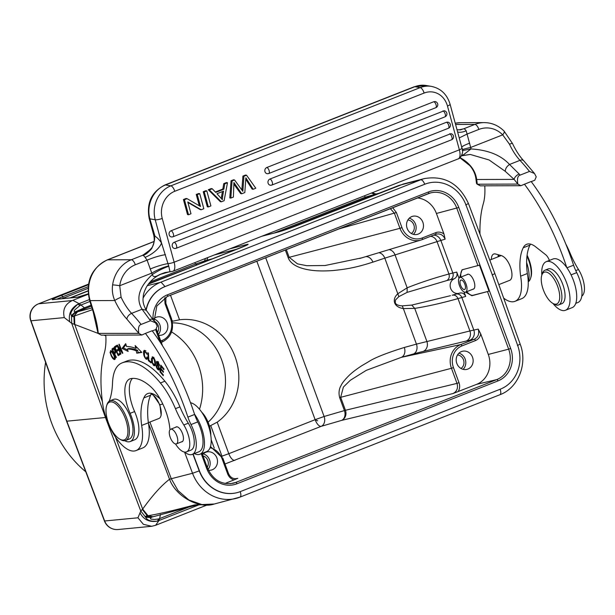 <?xml version="1.0" encoding="UTF-8"?>
<svg xmlns="http://www.w3.org/2000/svg" width="615" height="615" viewBox="0 0 615 615"><rect width="100%" height="100%" fill="white"/><g stroke="black" fill="none" stroke-linecap="round" stroke-linejoin="round"><path stroke-width="0.92" d="M214.289 504.008L201.981 504.592L188.851 499.98L178.035 490.593L171.278 478.731L169.54 479.246C175.836 496.574 199.245 509.266 214.289 504.008L194.648 504.892C174.091 510.404 158.547 514.025 148.015 515.747L146.001 516.023L145.709 517.315C147.3 520.49 151.236 521.743 157.525 521.09L199.114 504.792M148.469 423.374L169.54 479.246C161.491 485.381 152.535 495.321 142.665 509.074L148.015 515.747L152.989 516.761M197.269 504.615L198.537 504.6M198.507 504.638L199.744 504.846M214.266 504.016L199.575 504.83M188.936 507.052L159.585 518.614L158.924 520.628L155.618 525.287L151.682 526.294L143.38 524.311L137.945 517.792L140.781 511.042L145.709 517.315L151.375 517.369L145.563 517.015M160.477 514.471L159.585 518.614L158.578 518.929C151.236 519.959 154.45 519.114 152.374 519.252C150.337 519.183 149.922 518.66 151.144 517.676M157.394 515.616L151.359 517.169M151.298 517.184L150.69 517.376A5.597 5.22 -103.1 0 1 146.001 516.023M196.7 504.969L194.648 504.892M151.913 517.077A5.597 5.081 -104.2 0 1 151.882 517.084L196.985 504.907L195.086 504.823M197.615 504.715L198.03 504.754L197.615 504.715M115.466 437.042L142.665 509.074L142.311 509.405L147.331 515.862A5.597 5.081 -104.2 0 0 151.867 517.084L150.698 517.369M142.311 509.405L140.781 511.042L105.465 417.516L66.589 421.198L30.75 320.753A13.33 0.707 160.4 0 0 30.996 320.799A13.33 13.1 -95.5 0 1 38.707 303.772L88.499 284.161M140.043 512.902C143.779 519.79 149.606 522.519 157.525 521.09L158.578 518.929M206.832 505.107L155.618 525.287M492.138 275.02L494.399 273.829M146.024 309.914A34.663 31.288 -104.4 0 1 164.812 286.636L424.727 184.239A34.663 31.288 -104.4 0 1 428.055 183.162A34.663 31.288 -104.4 0 1 428.163 183.132M147.285 285.668L161.084 282.177L165.035 286.582L424.95 184.185A34.663 31.288 -104.4 0 1 428.278 183.101A34.663 31.288 -104.4 0 1 465.955 204.918L492.361 274.966L517.669 345.453A34.663 31.288 -104.4 0 1 500.364 389.157L240.45 491.554A34.663 31.288 -104.4 0 1 237.121 492.63A34.663 31.288 -104.4 0 1 199.445 470.821L193.125 454.062M237.013 492.661A34.663 31.288 -104.4 0 1 236.898 492.692A34.663 31.288 -104.4 0 1 199.222 470.875L192.91 454.139M146.186 310.168A34.663 31.288 -104.4 0 1 165.035 286.582M225.029 483.459L234.023 479.915C231.017 479.016 228.888 476.994 227.635 473.834L222.084 458.759A17.089 15.429 -104.4 0 0 210.076 447.766M208.447 470.244A9.333 8.426 75.6 0 0 211.36 470.068A9.333 8.426 75.6 0 0 216.88 457.937A9.333 8.426 75.6 0 0 206.709 451.994A9.333 8.426 75.6 0 0 202.581 454.662M158.647 335.244A9.333 8.426 75.6 0 0 161.691 335.09A9.333 8.426 75.6 0 0 167.219 322.96A9.333 8.426 75.6 0 0 157.048 317.009A9.333 8.426 75.6 0 0 153.942 318.632M459.62 277.588L462.011 269.831L479.462 265.157L489.025 291.156L471.882 295.723L465.57 292.125M466.816 291.633A13.868 5.935 68.5 0 0 473.05 295.262L489.025 291.156M460.873 277.065A13.868 5.935 68.5 0 1 462.68 269.631M472.889 289.242A8.003 3.421 -111.5 0 0 473.25 289.196A8.003 3.421 -111.5 0 0 473.427 289.135A8.003 3.421 -111.5 0 0 473.758 280.64A8.003 3.421 -111.5 0 0 467.731 274.198A8.003 3.421 -111.5 0 0 467.561 274.252A8.003 3.421 -111.5 0 0 466.97 274.667M464.048 291.948L465.701 296.438L461.842 297.514L473.811 330.063L469.914 330.97A8.003 6.888 -103.6 0 1 466.201 341.048A98.692 6.288 160.2 0 1 469.814 340.218L474.265 339.249C478.178 337.189 479.5 333.807 478.224 329.102L480.722 333.884L488.287 354.448A23.57 21.271 -104.4 0 1 476.594 384.352L453.032 393.531C456.953 391.471 458.283 388.088 457.007 383.383L345.446 410.282A8.003 7.157 -103.6 0 1 341.51 420.422A8.003 6.089 73.8 0 0 344.415 410.574L345.446 410.282L340.672 397.298L343.385 387.066L350.281 380.301L366.294 370.338L401.372 357.33A8.003 6.081 74.5 0 0 404.301 347.475C386.351 353.11 374.527 357.799 368.854 361.559L362.05 365.556C356.823 368.923 352.626 372.098 349.458 375.081C344.961 379.501 342.178 382.961 341.102 385.459C339.003 388.911 338.511 392.954 339.634 397.59L451.456 368.293A18.688 16.874 -104.4 0 1 460.727 344.577L474.265 339.249A1.599 0.684 -111.5 0 1 475.472 340.579C478.339 339.303 480.092 337.066 480.722 333.884M324.405 422.359A8.003 6.089 -106.2 0 1 321.191 426.333A8.003 3.421 68.5 0 1 315.38 420.322A8.003 3.421 68.5 0 1 315.126 419.684L324.097 416.486A8.003 6.089 -106.2 0 1 324.405 422.359M209.492 426.195L217.203 422.167A55.996 50.545 75.6 0 0 235.03 356.531A55.996 50.545 75.6 0 0 179.534 319.785L172.254 321.307M172.508 322.844A55.996 50.545 -104.4 0 1 221.692 359.967A55.996 50.545 -104.4 0 1 208.085 422.205M172.792 321.161L172.023 320.323M171.585 331.923A62.661 56.557 -104.4 0 1 198.391 365.187A62.661 56.557 75.6 0 1 199.506 409.252M45.602 362.381A109.332 98.677 75.6 0 0 51.529 422.743A109.332 98.677 75.6 0 0 85.769 471.79M88.499 284.138L38.422 303.864A13.33 5.704 68.5 0 1 38.707 303.772L72.239 300.55L88.26 294.239M111.3 528.354A13.33 13.33 0 0 0 118.157 529.515A13.33 13.1 -95.5 0 1 111.507 528.385A13.33 2.152 -65.3 0 1 111.3 528.354A13.33 13.33 0 0 1 104.419 520.966A13.33 0.577 -20.8 0 0 104.658 520.99L66.835 421.229L30.996 320.799L64.291 317.601C62.438 309.76 65.082 304.079 72.239 300.55M371.506 193.041L374.527 194.232L376.242 193.948M364.487 195.801L365.225 197.177L375.442 194.202A5.597 4.859 -105.4 0 1 375.888 194.056L379.055 193.233M284.076 230.241L375.442 194.202A44.595 2.137 159.8 0 1 376.741 193.856L378.74 193.356M402.91 184.116L424.504 178.565A39.998 36.101 75.6 0 0 420.668 179.811L399.412 185.276M153.204 395.084L159.923 404.755L162.798 404.017M151.129 394.092A13.069 5.589 68.5 0 1 152.428 394.63A13.069 5.589 68.5 0 1 160.1 406.292A13.069 5.589 68.5 0 1 160.861 416.048A13.069 5.589 68.5 0 1 158.97 418.469L148.353 422.651M161.13 415.194L159.923 404.755M105.949 417.454L105.465 417.516L71.74 323.39L64.291 317.601M74.223 324.336L73.885 316.218L72.662 316.702L71.463 315.518L71.74 323.39L74.746 324.474L74.515 315.979L92.488 309.653M69.718 321.776C68.234 314.157 70.909 308.315 77.744 304.248L79.089 303.641L72.847 300.312M71.463 315.518C69.687 313.55 71.778 309.791 77.744 304.248L80.035 305.455L75.384 309.345C73.754 310.859 73.762 311.682 75.399 311.805L71.463 315.518M72.662 316.702A5.597 5.22 -103.1 0 1 75.945 312.197L71.563 315.887M91.942 307.923L77.029 311.936A45.602 2.191 159.8 0 1 75.945 312.197L85.585 308.438A2.668 1.138 68.5 0 1 84.432 307.8L75.399 311.805M80.035 305.455L80.988 304.994L79.089 303.641L89.344 299.597M105.826 335.752L103.689 335.137M97.923 333.322L74.746 324.474L102.39 401.61M77.029 311.936L73.885 316.218L77.575 311.79M205.671 261.544L148.815 283.53M91.082 305.186L84.432 307.8L80.988 304.994L89.921 301.473M196.823 264.611A2.668 1.138 68.5 0 1 195.678 263.973L206.771 260.245L207.839 257.516M374.327 194.033L375.78 193.833M398.843 185.446L298.214 225.09A15.659 0.738 -20.2 0 1 278.534 231.955L261.829 236.252M194.525 414.179A138.659 59.324 -111.5 0 0 152.151 330.747L145.424 333.392A138.659 59.324 68.5 0 1 187.89 417.108L194.617 414.456A138.659 59.324 68.5 0 0 194.525 414.179A26.13 11.178 68.5 0 1 204.134 438.51A26.13 11.178 68.5 0 1 199.921 454.247A26.13 11.178 68.5 0 1 198.63 454.562A26.13 11.178 68.5 0 1 194.363 453.57M160 398.704L156.725 396.122A29.335 12.546 -111.5 0 0 149.806 393.17A29.335 12.546 -111.5 0 0 147.731 393.554A29.335 12.546 -111.5 0 0 143.864 397.897A59.893 25.622 -111.5 0 0 141.642 425.442A37.331 15.975 68.5 0 1 136.038 450.58L142.765 447.928A37.331 15.975 -111.5 0 0 148.376 422.836M141.642 425.442L148.376 422.828A59.893 25.622 68.5 0 1 150.598 395.245A29.335 12.546 68.5 0 1 151.551 393.385M199.921 454.247L206.648 451.595A26.13 11.178 -111.5 0 0 208.631 426.403A26.13 11.178 -111.5 0 0 190.512 402.74M187.89 417.108A26.668 11.408 -111.5 0 0 191.011 424.558A23.462 10.04 68.5 0 1 192.211 454.416L198.945 451.764A23.462 10.04 -111.5 0 0 197.746 421.905A26.668 11.408 68.5 0 1 194.617 414.456M192.211 454.416A23.462 10.04 68.5 0 1 190.558 454.723A23.462 10.04 68.5 0 1 184.669 452.079M145.424 333.392L141.904 335.014L138.867 333.384C137.991 328.095 138.736 325.112 141.104 324.436L150.521 320.73L155.541 322.798L157.256 326.142L155.803 329.54L152.289 330.924M186.522 451.864L191.011 450.095A18.665 7.987 -111.5 0 0 188.305 423.205A53.328 22.817 68.5 0 1 179.934 406.892A53.328 22.817 -111.5 0 0 164.881 381.208A82.448 35.27 -111.5 0 0 132.802 359.998A82.448 35.27 -111.5 0 0 126.705 361.074L122.224 362.842A82.448 35.27 68.5 0 1 128.32 361.758A82.448 35.27 68.5 0 1 160.4 382.976A53.328 22.817 68.5 0 1 175.444 408.66A53.328 22.817 -111.5 0 0 183.816 424.973A18.665 7.987 68.5 0 1 186.522 451.864A18.665 7.987 68.5 0 1 185.146 452.11A18.665 7.987 68.5 0 1 175.498 443.953M170.032 429.677A18.665 7.987 68.5 0 1 169.732 427.54A34.663 14.829 -111.5 0 0 149.868 385.966A64.852 27.744 -111.5 0 0 133.47 378.363A64.852 27.744 -111.5 0 0 131.018 378.563A29.335 12.546 -111.5 0 0 129.957 378.855A29.335 12.546 -111.5 0 0 130.111 413.334A24 10.271 68.5 0 1 130.242 441.539L134.723 439.771A24 10.271 -111.5 0 0 134.6 411.566A29.335 12.546 68.5 0 1 132.494 378.386M136.038 450.58A37.331 15.975 68.5 0 1 133.401 451.064A37.331 15.975 68.5 0 1 102.674 403.778A122.662 52.475 68.5 0 1 104.335 352.949A58.663 25.1 -111.5 0 0 105.788 335.129M163.329 374.919L160.661 371.737L160.953 369.461L163.352 372.329L163.452 371.545L161.045 368.677L161.307 366.632L163.874 369.692L163.974 368.9L160.838 365.156L159.985 371.837L163.229 375.704L163.329 374.919M151.021 361.966L148.868 360.206L148.446 353.133L147.861 352.664L148.346 360.674L151.082 362.911L151.021 361.966M116.035 357.661L116.358 357.353L114.69 353.879L115.681 352.549L114.89 349.674L113.644 348.036L112.184 348.859A124.461 53.244 68.5 0 1 111.922 349.105L116.035 357.661M136.768 353.195L141.827 352.41L135.154 345.576L135.746 348.359A92.527 39.583 -111.5 0 0 126.582 346.506L125.691 343.67L122.07 348.421L128.135 351.457L127.374 349.02A89.859 38.445 68.5 0 1 136.269 350.819L136.768 353.195L138.114 352.664L137.614 350.289L136.269 350.819M147.562 357.868L146.685 358.214C145.901 358.63 145.148 357.669 144.417 355.316L144.556 351.311L147.139 354.171L144.171 350.319L143.556 351.488C143.387 354.87 144.294 357.469 146.293 359.275L147.246 359.114L147.485 358.483L146.97 356.938L146.524 358.322L147.869 357.792M147.385 358.845L146.293 359.275L147.246 359.114M117.365 345.069L116.973 345.238L120.555 354.148L120.917 353.986L118.103 346.991L122.431 353.325L122.823 353.156L119.249 344.246L118.879 344.408L121.685 351.403L117.365 345.069M120.194 354.348L119.733 353.318L118.103 354.409L116.788 351.434L118.257 350.442L117.811 349.42L116.335 350.404L115.151 347.721L116.727 346.668L116.266 345.638L114.344 346.929L118.211 355.678L120.194 354.348M159.101 370.145L159.508 368.554L156.971 363.219L157.186 362.343L159.569 365.879L158.447 362.45L156.825 361.343L156.41 362.081L156.871 364.426L158.501 367.055L158.393 369.138L157.509 368.324L156.594 365.633L156.041 365.125L156.21 366.671L157.163 368.808L159.031 370.176M160.046 368.631L158.393 369.138M152.766 356.877L151.359 358.883L151.621 361.559A4.843 2.068 -111.5 0 0 151.69 361.843L153.396 365.156A3.567 1.53 -111.5 0 0 154.48 365.771L155.51 364.257L155.295 360.99L153.95 357.93L152.151 356.846M155.026 365.556L155.272 365.172M114.92 359.168L113.944 359.552L115.043 358.191L113.629 353.902L111.069 350.665L110.039 352.31L111.223 355.924L112.768 358.483L114.536 359.606M111.069 350.665L110.539 350.65M165.243 272.476L160.085 274.382L169.855 271.676L162.199 273.567A5.335 2.283 68.5 0 1 161.83 273.821L159.662 274.774C154.011 277.534 149.553 281.716 146.285 287.32C144.402 291.133 143.41 293.993 143.303 295.9C143.126 299.113 141.919 302.203 146.27 310.298L153.212 319.861A5.335 2.852 141.1 0 0 149.622 319.6L142.05 309.245L131.595 313.366A5.335 3.26 137 0 0 126.867 319.1L138.867 333.384L98.023 333.384L101.329 335.144L141.904 335.014M159.677 274.767A5.335 2.222 64 0 0 160.085 274.382L159.485 274.636C155.28 277.25 152.897 277.196 152.351 274.49L151.767 273.114L119.725 285.737A5.335 0.384 -171.9 0 0 112.614 284.906C111.861 290.303 112.583 295.515 114.79 300.543L90.205 300.62L93.741 311.897A55.996 23.954 -111.5 0 1 98.3 333.514L101.329 335.144M98.023 333.384L93.134 311.728A5.335 0.792 -17.4 0 0 93.741 311.897M112.614 284.906A31.995 28.528 -90.2 0 1 131.318 259.753A5.335 2.283 68.5 0 1 135.315 264.781L147.1 260.137L151.767 273.114C157.771 269.601 163.413 267.194 168.679 265.888L168.787 266.264C163.667 267.948 158.193 270.685 152.351 274.49C139.036 286.997 135.6 298.582 142.05 309.245L146.232 310.268M135.315 264.781A26.668 23.77 -90.2 0 0 119.725 285.737L121.086 297.214A35.731 15.29 -111.5 0 0 131.595 313.366A145.594 62.292 68.5 0 1 141.104 324.436M459.982 157.809L469.852 165.627A5.335 1.676 -40.9 0 0 470.467 165.85C473.919 169.855 475.987 174.406 476.679 179.503L514.132 179.388L517.838 184.085C516.961 178.788 517.707 175.805 520.075 175.137L529.492 171.424L534.512 173.499L536.226 176.843L534.773 180.233L531.237 181.625M534.512 173.499L523.642 160.684A5.335 3.26 137 0 0 519.982 160.346L509.527 164.466C506.722 166.419 505.315 168.718 505.307 171.354L489.102 159.969L470.237 154.45L462.103 155.603M505.307 171.354L514.132 179.388A5.335 2.852 141.1 0 1 519.168 174.007A145.594 62.292 68.5 0 1 520.075 175.137M475.895 178.535A5.335 2.276 -8.6 0 0 476.679 179.503A55.996 23.954 -111.5 0 1 477.271 184.208L517.838 184.085L520.874 185.715L480.3 185.838L476.494 183.454L475.895 178.535C475.18 173.807 473.166 169.509 469.852 165.627M476.994 184.085L480.3 185.838M575.763 303.349L577.916 302.503A23.462 10.04 -111.5 0 0 581.613 296.999A23.462 10.04 -111.5 0 0 576.716 272.637A26.668 11.408 68.5 0 1 573.587 265.196A138.659 59.324 -111.5 0 0 531.137 181.494L520.874 185.715M549.387 260.429A8.003 3.421 -111.5 0 0 545.62 254.671L535.696 246.853A29.335 12.546 -111.5 0 0 528.777 243.901A29.335 12.546 -111.5 0 0 526.709 244.286A29.335 12.546 -111.5 0 0 523.211 247.791A59.893 25.622 -111.5 0 0 520.621 276.181A37.331 15.975 68.5 0 1 515.009 301.312L521.735 298.659A37.331 15.975 -111.5 0 0 527.347 273.529A59.893 25.622 68.5 0 1 529.938 245.139A29.335 12.546 68.5 0 1 530.53 244.117M498.089 256.816A13.33 5.704 68.5 0 1 498.273 254.741M524.41 184.146A138.659 59.324 68.5 0 1 566.769 267.563A26.13 11.178 -111.5 0 0 554.299 258.692A26.13 11.178 -111.5 0 0 553.008 259.007L546.281 261.652A26.13 11.178 68.5 0 1 547.573 261.344A26.13 11.178 68.5 0 1 566.807 283.307A26.13 11.178 68.5 0 1 565.439 310.283A26.13 11.178 68.5 0 1 564.147 310.598A26.13 11.178 68.5 0 1 552.985 303.464M566.945 267.809L573.587 265.196M565.439 310.283L572.165 307.631A26.13 11.178 -111.5 0 0 576.378 291.894A26.13 11.178 -111.5 0 0 566.769 267.563M581.767 296.123A18.665 7.987 -111.5 0 0 578.492 269.516A53.328 22.817 68.5 0 1 570.12 253.211A53.328 22.817 -111.5 0 0 565.815 244.04M498.827 256.524A24 10.271 68.5 0 1 498.696 254.856M528.239 282.085A24 10.271 -111.5 0 0 526.617 262.597M528.354 281.739A21.333 9.125 -111.5 0 0 530.607 278.241A21.333 9.125 -111.5 0 0 529.369 262.313A21.333 9.125 -111.5 0 0 526.978 256.171M530.607 278.241L530.96 277.096A20.264 8.671 -111.5 0 0 529.784 261.959A20.264 8.671 -111.5 0 0 527.093 255.256M498.819 284.614L509.689 280.332A13.069 5.589 -111.5 0 0 510.819 268.155A13.069 5.589 -111.5 0 0 503.185 256.524A13.33 5.704 -111.5 0 0 501.317 255.579L495.552 253.995A13.33 5.704 -111.5 0 0 494.629 253.864A13.33 5.704 -111.5 0 0 493.691 254.041A13.33 5.704 -111.5 0 0 491.362 259.469M515.009 301.312A37.331 15.975 68.5 0 1 512.38 301.796A37.331 15.975 68.5 0 1 503.67 298.121M479.969 234.084A122.662 52.475 68.5 0 1 483.305 203.68A58.663 25.1 -111.5 0 0 484.766 185.822M541.823 275.128A26.13 11.178 68.5 0 1 546.281 261.652M544.982 270.193A18.665 7.987 -111.5 0 1 555.007 276.581A18.665 7.987 -111.5 0 1 561.749 294.278A18.665 7.987 68.5 0 1 558.666 304.925L561.803 303.687A18.665 7.987 -111.5 0 0 564.893 293.04A18.665 7.987 -111.5 0 0 558.143 275.343A18.665 7.987 -111.5 0 0 548.119 268.955L544.982 270.193A18.665 7.987 -111.5 0 0 542.276 273.644L541.754 275.366A17.066 7.303 68.5 0 1 551.163 275.282A17.066 7.303 68.5 0 1 559.558 294.231A17.066 7.303 68.5 0 1 552.77 303.341A17.066 7.303 68.5 0 1 541.4 281.939A17.066 7.303 68.5 0 1 541.754 275.366M558.666 304.925A18.665 7.987 68.5 0 1 554.33 304.24L552.77 303.341M520.621 276.181L527.347 273.529M461.934 154.995L463.187 154.98L471.013 148.945C488.072 149.983 500.91 155.157 509.527 164.466L519.168 174.007M463.187 154.98L462.457 155.257A5.335 2.329 73 0 1 461.857 155.718M457.606 131.948A15.998 6.634 146 0 0 466.216 130.841L467.069 134.078L478.854 129.434A26.668 23.77 -90.2 0 1 502.709 134.854L509.474 144.202A5.335 0.715 -25.2 0 1 512.487 143.495L504.1 131.118A5.335 1.784 135.5 0 1 502.709 134.854L470.675 147.469L471.013 148.945L462.38 150.598M461.704 155.549L462.457 155.257L461.834 155.241M168.679 265.888L161.522 242.987A21.333 9.125 -111.5 0 0 159.946 240.834A21.333 9.125 -111.5 0 0 154.972 236.168C152.282 234.738 157.678 234.838 151.713 248.56C143.802 257.7 142.28 254.472 143.28 254.91L142.526 255.34A5.335 2.283 68.5 0 1 144.702 256.809A5.335 2.283 68.5 0 1 145.094 257.347A15.998 6.634 146 0 0 161.522 242.987L155.211 219.755A5.335 1.207 164.8 0 0 162.237 218.417A21.333 18.665 -80.4 0 1 174.729 191.296A5.335 2.283 -111.5 0 0 170.824 185.853A26.668 23.339 99.6 0 0 155.211 219.755L149.868 218.848L154.972 236.168M168.787 266.264L169.994 271.661A5.335 4.751 89.8 0 0 170.639 271.707L172.953 271.261A10.663 4.566 68.5 0 0 174.13 262.198A5.335 1.207 164.8 0 1 168.033 263.589C162.606 264.535 156.641 266.364 150.114 269.055M150.168 249.79L143.28 254.91M154.234 234.93L153.781 235.33L149.199 218.479A5.335 1.207 -15.2 0 0 149.868 218.848A26.668 23.339 99.6 0 1 165.481 184.946A5.335 2.283 -111.5 0 0 164.889 185L414.241 86.761L426.103 85.485A26.668 23.339 99.6 0 0 414.841 86.707L420.183 87.614A26.668 23.339 -80.4 0 1 431.446 86.392L426.103 85.485M458.598 129.942L463.649 128.827L474.857 124.407L455.577 124.468M459.236 137.929L467.069 134.078L470.675 147.469C464.371 148.815 461.588 149.722 462.334 150.198M469.691 143.149C463.472 145.478 460.858 147.039 461.85 147.831A5.335 1.207 164.8 0 1 461.973 148.007A5.335 1.207 164.8 0 1 459.367 149.829A10.663 4.566 68.5 0 1 458.19 158.885L172.953 271.261M215.335 191.995L222.838 189.043L223.737 183.647L226.466 182.57L227.481 182.74L224.106 200.721L221.339 201.812L220.316 201.643L208.285 189.735L211.214 188.582L212.229 188.751L215.734 192.41L223.852 189.212L224.752 183.816L227.481 182.74M245.823 179.311L252.142 189.105L253.165 189.274L255.794 188.236L246.554 175.229L243.932 176.259L242.917 176.09L245.539 175.052L246.554 175.229M242.917 176.09L241.856 189.966M230.825 198.076L229.802 197.907L231.048 180.764L233.523 179.788L234.538 179.964L232.063 180.941L230.825 198.076L233.408 197.061L233.908 182.54L241.71 193.787L244.816 192.564L245.869 177.827L253.165 189.274M233.892 184.185L240.696 193.61L241.71 193.787M207.309 206.763L203.227 191.726L205.794 190.712L206.817 190.888L204.242 191.895L208.324 206.94L207.309 206.763M433.783 101.729L435.105 101.575A3.198 3.198 0 0 1 435.766 107.71A3.198 1.368 -111.5 0 0 436.12 104.996A3.198 1.368 -111.5 0 0 436.043 104.727A3.198 1.368 -111.5 0 0 433.783 101.729L266.818 167.503A3.198 2.798 -80.4 0 0 264.827 170.862A3.198 2.798 -80.4 0 0 267.179 173.684A3.198 2.798 -80.4 0 0 268.447 173.522A3.198 1.368 -111.5 0 0 268.809 173.492A3.198 1.368 -111.5 0 0 269.162 170.77A3.198 1.368 -111.5 0 0 269.086 170.509A3.198 1.368 -111.5 0 0 266.818 167.503M444.66 116.927A3.198 1.368 -111.5 0 0 444.891 116.881L271.938 185.023A3.198 1.368 -111.5 0 1 271.584 185.054A3.198 2.798 -80.4 0 1 270.308 185.207A3.198 2.798 -80.4 0 1 267.963 182.394A3.198 2.798 -80.4 0 1 269.947 179.034L444.222 110.746M446.421 122.277L447.751 122.124A3.198 3.198 0 0 1 448.412 128.258A3.198 1.368 -111.5 0 0 448.766 125.545A3.198 1.368 -111.5 0 0 448.689 125.276A3.198 1.368 -111.5 0 0 446.421 122.277L171.055 230.763A3.198 2.798 -80.4 0 0 169.064 234.123A3.198 2.798 -80.4 0 0 171.416 236.936A3.198 3.198 0 0 0 173.038 236.752A3.198 1.368 -111.5 0 0 173.392 234.031A3.198 1.368 -111.5 0 0 173.315 233.769A3.198 1.368 -111.5 0 0 171.055 230.763M448.181 128.304A3.198 1.368 -111.5 0 0 448.412 128.258L173.038 236.752A3.198 1.368 -111.5 0 1 172.684 236.783A3.198 2.798 -80.4 0 1 171.416 236.936M451.318 139.836A3.198 1.368 -111.5 0 0 451.541 139.79L176.174 248.283A3.198 1.368 -111.5 0 1 175.821 248.314A3.198 2.798 -80.4 0 1 174.545 248.468A3.198 2.798 -80.4 0 1 172.192 245.654A3.198 2.798 -80.4 0 1 174.183 242.295L450.88 133.655M199.337 205.794L196.254 194.471L198.722 193.502L199.737 193.671L197.277 194.64L200.49 206.463L187.075 198.66L186.053 198.491L183.416 199.529L184.439 199.698L188.521 214.743L187.506 214.566L183.416 199.529M199.737 193.671L203.826 208.716L201.19 209.753L200.167 209.577L187.913 202.458M456.999 129.704L460.627 129.865L462.319 129.227M223.737 183.647L224.752 183.816M223.852 189.212L222.838 189.043M221.339 201.812L209.308 189.904L208.285 189.735M209.308 189.904L212.229 188.751M222.622 196.377L222.353 199.66L216.972 193.717L223.553 191.127L222.622 196.377L221.6 196.208L221.354 198.445M222.43 191.572L221.6 196.208M234.538 179.964L242.833 191.334L243.932 176.259M231.048 180.764L232.063 180.941M203.227 191.726L204.242 191.895M208.324 206.94L210.899 205.925L206.817 190.888M196.254 194.471L197.277 194.64M201.19 209.753L187.775 201.966L190.988 213.774L188.521 214.743M184.439 199.698L187.075 198.66M165.458 254.656C160.008 255.54 153.888 257.37 147.1 260.137L145.094 257.347M159.485 274.636L169.855 271.676M150.598 395.245L143.864 397.897M130.242 441.539A24 10.271 68.5 0 1 128.466 441.854A24 10.271 68.5 0 1 124.76 440.709M109.201 401.226A24 10.271 68.5 0 1 109.409 400.634A79.996 34.225 -111.5 0 0 112.514 383.084A53.328 22.817 68.5 0 1 120.986 363.396A82.448 35.27 68.5 0 1 122.224 362.842M181.433 441.901A8.003 3.421 -111.5 0 0 181.471 441.901A8.003 3.421 -111.5 0 0 182.063 441.793A8.003 3.421 -111.5 0 0 182.555 433.744A8.003 3.421 -111.5 0 0 176.789 426.802A8.003 3.421 -111.5 0 0 176.197 426.91A8.003 3.421 -111.5 0 0 175.667 427.264M125.675 440.471L129.265 439.056A21.333 9.125 -111.5 0 0 131.11 419.176A21.333 9.125 -111.5 0 0 113.621 399.358L110.039 400.772A21.333 9.125 68.5 0 1 111.546 400.496A21.333 9.125 68.5 0 1 127.52 420.591A21.333 9.125 68.5 0 1 125.675 440.471A21.333 9.125 68.5 0 1 124.169 440.747A21.333 9.125 68.5 0 1 120.725 439.687L119.687 439.087A20.264 8.671 68.5 0 1 107.779 421.006A20.264 8.671 68.5 0 1 106.595 405.869A20.264 8.671 68.5 0 1 110.961 401.856A20.264 8.671 68.5 0 1 126.137 420.944A20.264 8.671 68.5 0 1 122.954 440.094A20.264 8.671 68.5 0 1 119.687 439.087M170.009 429.708A7.864 3.367 68.5 0 1 170.639 429.239A7.864 3.367 68.5 0 1 176.305 434.505A7.864 3.367 68.5 0 1 177.035 443.415A7.864 3.367 68.5 0 1 176.405 443.876A7.864 3.367 68.5 0 1 170.739 438.618A7.864 3.367 68.5 0 1 170.009 429.708M106.595 405.869L106.949 404.724A21.333 9.125 68.5 0 1 110.039 400.772M160.684 371.568L159.985 371.837M161.883 366.402L161.307 366.632M161.514 369.238L160.953 369.461M149.084 360.382L148.346 360.674M113.521 349.097L113.268 348.574L111.922 349.105M115.451 353.118L115.159 352.495M113.268 348.574A124.461 53.244 -111.5 0 0 113.529 348.336L114.19 347.713M114.206 352.872L112.73 349.812A77.721 33.248 -111.5 0 0 112.883 349.674L113.69 349.02L114.797 350.489L114.905 352.18L114.206 352.872L115.697 352.211M113.475 349.128L114.352 348.767M141.55 352.134L138.114 352.664M137.614 350.289A89.859 38.445 -111.5 0 0 128.72 348.49L127.374 349.02M127.682 350.027L123.415 347.89L122.07 348.421M123.415 347.89L125.967 344.546M137.014 347.483L135.746 348.359M144.871 351.188L145.009 350.45M147.054 353.848L146.601 354.032M147.446 358.637L146.9 358.176M116.973 345.238L117.373 345.084M118.557 346.814L118.103 346.991M116.02 347.144L115.689 346.399L114.344 346.929M119.425 354.863L119.064 354.032M117.657 350.85L117.296 350.027M115.689 346.399L116.396 345.922M117.934 349.704L116.335 350.404M119.864 353.602L118.103 354.409M157.732 362.127L157.74 361.682M159.539 365.141L159.008 365.348M159.493 369.361L159.101 369.008M152.758 357.792L152.951 356.969M155.318 365.079A3.567 1.53 68.5 0 1 154.742 364.626L154.696 364.58M155.51 364.211L154.181 364.741L152.42 362.635L152.389 357.953L154.227 359.314L154.903 363.726L154.181 364.741M152.389 357.953L153.627 357.538M115.289 359.022L114.113 357.953M111.369 351.488L111.407 350.85M110.938 351.657L111.822 352.018L113.567 354.74L114.367 356.915L114.19 358.568L113.368 358.337L111.699 355.908L110.677 353.256L110.938 351.657L112.299 351.119M115.043 358.23L115.474 358.068M209.684 429.954A18.665 7.987 -111.5 0 0 205.902 419.276A18.665 7.987 -111.5 0 0 204.472 416.732M210.768 435.197A17.066 7.303 -111.5 0 0 206.755 419.33A17.066 7.303 -111.5 0 0 201.689 412.158M217.203 422.167L228.803 453.693L221.992 456.13A8.003 3.805 -108.3 0 1 222.107 456.461M235.284 478.77L237.805 478.324L234.023 479.915M417.447 197.938A23.57 21.271 -104.4 0 1 436.412 213.467L458.79 207.486L510.665 348.474L508.659 349.159A23.993 21.656 -104.4 0 1 496.759 379.601A1.599 0.684 68.5 0 1 497.973 380.931M392.685 207.693L396.406 212.536L401.949 227.612A17.089 15.429 -104.4 0 0 422.228 237.974L435.758 232.647C438.649 231.609 441.393 232.07 443.984 234.038L436.412 213.467M407.161 228.426A9.333 8.426 75.6 0 0 417.331 234.377A9.333 8.426 75.6 0 0 422.859 222.246A9.333 8.426 75.6 0 0 412.68 216.296A9.333 8.426 75.6 0 0 407.161 228.426M459.759 293.078L459.536 293.147A7.672 6.926 -104.4 0 1 459.144 293.27L452.194 295.208C454.785 294.716 456.722 295.846 457.998 298.598L469.914 330.97L416.44 344.116L403.363 308.576C393.492 307.116 391.67 299.136 397.89 293.693L407.161 287.82C419.653 282.8 433.583 278.195 448.95 273.998L456.737 272.068L459.013 278.249M443.984 234.038L445.129 239.166C443.061 234.769 439.902 233.154 435.651 234.315L422.182 239.619M459.536 293.147C462.319 292.479 464.371 293.578 465.701 296.438M459.144 293.27A7.672 6.926 -104.4 0 1 450.664 288.412A7.672 6.926 -104.4 0 1 454.247 278.772L450.357 279.694A5.335 4.789 76.5 0 0 452.825 273.006L440.847 240.457L445.129 239.166M456.737 272.068C457.583 275.12 456.753 277.35 454.247 278.772M285.329 249.99L288.135 257.616C290.872 265.08 300.52 269.001 312.758 270.423C318.462 271.077 325.174 271.115 332.907 270.554C344.523 269.332 353.725 268.278 372.898 262.128L384.813 258.154L398.851 296.622C393.715 301.842 395.975 299.005 395.253 302.788C395.991 304.602 398.32 305.624 402.248 305.863L411.75 305.086L450.503 295.677M402.248 305.863L403.363 308.576L414.733 308.399C427.84 306.293 442.262 303.026 457.998 298.598L461.842 297.514A5.335 4.797 -105.6 0 0 456.33 294.055M365.648 256.678A8.003 6.096 -108.5 0 1 372.898 262.128M435.758 232.647A1.599 0.684 68.5 0 1 435.681 234.307L422.144 239.635A1.599 0.684 68.5 0 1 422.121 239.642M430.592 236.306A8.003 6.896 -107.5 0 1 437.042 241.626L440.847 240.457A8.003 7.196 -106.8 0 0 433.475 235.176M378.832 252.711A8.003 6.096 71.5 0 1 384.813 258.154L437.042 241.626L448.95 273.998C449.757 276.95 449.042 279.149 446.813 280.571L450.357 279.694M398.851 296.622L407.076 292.386L446.813 280.571M390.317 208.623L394.407 213.228L399.958 228.319L289.165 257.316L286.329 249.59M361.682 257.87L325.074 265.519L306.824 265.703L297.46 263.866L289.165 257.316L288.135 257.616M409.259 218.21A9.333 8.426 -104.4 0 1 415.517 224.129A9.333 8.426 -104.4 0 1 413.411 234.353M411.32 233.485A7.303 6.596 75.6 0 0 413.81 224.806A7.303 6.596 75.6 0 0 407.845 219.978M456.822 363.411A9.333 8.426 75.6 0 0 466.993 369.354A9.333 8.426 75.6 0 0 472.52 357.223A9.333 8.426 75.6 0 0 462.349 351.28A9.333 8.426 75.6 0 0 456.822 363.411M458.928 353.187A9.333 8.426 -104.4 0 1 465.178 359.114A9.333 8.426 -104.4 0 1 463.08 369.338M460.981 368.462A7.303 6.596 75.6 0 0 463.479 359.783A7.303 6.596 75.6 0 0 457.506 354.963M459.182 284.791A7.864 3.367 68.5 0 1 459.859 277.465A7.864 3.367 68.5 0 1 466.308 284.776A7.864 3.367 68.5 0 1 465.632 292.102A7.864 3.367 68.5 0 1 459.182 284.791M465.04 284.776A5.066 2.168 -111.5 0 0 460.889 280.071A5.066 2.168 -111.5 0 0 460.451 284.791A5.066 2.168 -111.5 0 0 464.602 289.496A5.066 2.168 -111.5 0 0 465.04 284.776M153.958 319.016A9.333 8.426 -104.4 0 1 159.877 324.843A9.333 8.426 -104.4 0 1 158.355 334.46M157.548 332.269A7.303 6.596 75.6 0 0 158.178 325.519A7.303 6.596 75.6 0 0 154.327 321.253M203.288 453.901A9.333 8.426 -104.4 0 1 209.546 459.828A9.333 8.426 -104.4 0 1 208.054 469.399M207.217 467.254A7.303 6.596 75.6 0 0 207.839 460.497A7.303 6.596 75.6 0 0 203.027 455.884M240.081 497.089L499.88 394.745C518.307 388.019 527.816 363.919 520.236 344.285L494.921 273.76L468.499 203.657C459.328 183.647 444.66 175.283 424.504 178.565M467.977 203.726L465.732 204.972M143.08 298.098A39.998 36.101 75.6 0 1 160.776 282.2L420.668 179.811C422.128 179.757 423.481 181.233 424.727 184.239L424.95 184.185M184.538 452.056L192.533 473.266L199.445 470.821M149.899 422.044L171.278 478.731L192.533 473.266A39.998 36.101 75.6 0 0 236.006 498.427A39.998 36.101 75.6 0 0 239.865 497.174L499.88 394.745M239.865 497.174C241.08 496.536 241.203 494.683 240.227 491.608M499.764 394.784C501.002 394.138 501.125 392.278 500.141 389.21M519.721 344.362L517.446 345.515M207.293 467.892L206.609 468.253A25.592 23.093 75.6 0 0 236.952 483.767L497.981 380.923A25.592 23.093 75.6 0 0 510.665 348.474M458.79 207.478A25.592 23.093 75.6 0 0 428.463 191.965L167.426 294.808A25.592 23.093 75.6 0 0 153.081 319.692M206.609 468.253L201.259 453.724M160.277 342.324L155.595 329.617M476.594 384.352L496.759 379.601L235.737 482.429A1.599 0.684 68.5 0 1 236.952 483.759M230.302 483.713L235.737 482.429A23.993 21.656 -104.4 0 1 233.054 483.275C221.438 485.02 212.898 479.885 207.439 467.869L202.112 453.386M164.628 297.791L165.035 303.687L165.865 303.31L171.416 318.393C174.399 329.379 171.262 337.289 162.022 342.117L162.022 342.117A1.599 0.684 -111.5 0 0 162.022 342.117A1.599 0.684 -111.5 0 0 162.106 340.456L160.753 340.987M165.035 303.687L170.586 318.778L171.27 318.409M170.586 318.778A17.089 15.429 -104.4 0 1 162.106 340.456M167.318 296.476A1.599 0.684 -111.5 0 0 167.349 296.468A1.599 0.684 -111.5 0 0 167.426 294.808M167.38 296.453L428.34 193.64A1.599 0.684 -111.5 0 0 428.371 193.633A1.599 0.684 -111.5 0 0 428.447 191.972M428.394 193.617A23.993 21.656 -104.4 0 1 430.254 193.002A23.993 21.656 -104.4 0 1 456.784 208.185L477.94 265.672M487.503 291.671L508.659 349.159L488.287 354.448M473.05 295.262L471.882 295.723M478.224 329.102L473.811 330.063A8.003 7.18 -102.3 0 1 469.814 340.218M458.144 391.624C459.812 388.88 460.097 385.905 459.005 382.684L453.455 367.593A17.089 15.429 -104.4 0 1 461.934 345.914A1.599 0.684 -111.5 0 0 460.727 344.577L401.372 357.33L413.503 353.963A98.692 6.288 160.2 0 1 423.151 351.442L466.201 341.048M339.634 397.59L344.415 410.574L324.097 416.486L265.688 257.723M459.005 382.684L457.007 383.383L451.456 368.293L453.455 367.593M224.99 464.002L321.191 426.333L341.51 420.422L453.032 393.531M317.671 420.821A8.003 2.145 21.4 0 1 315.964 420.091M256.824 261.214L315.126 419.684L228.803 453.693A8.003 3.421 68.5 0 0 234.869 460.343M170.493 295.223L179.534 319.785M111.507 528.385A13.33 13.1 -95.5 0 1 104.658 520.99L137.945 517.792M88.399 284.76L61.362 295.415A17.597 0.846 -20.2 0 0 52.513 299.643L77.036 297.291A17.597 0.846 -20.2 0 0 88.222 293.862L77.436 297.191A1.599 1.568 84.5 0 0 77.036 297.291M376.741 193.856A5.597 5.028 -104.6 0 1 377.256 193.687M377.256 193.725L377.833 193.548M148.346 284.138L239.919 248.06A15.659 0.746 -20.2 0 0 246.561 244.555L229.849 248.844M214.22 255.002L237.39 249.044M244.463 246.185A5.604 5.058 -104.5 0 1 246.561 244.555M91.389 306.147L85.585 308.438M194.624 262.728L195.678 263.973L150.183 281.901M204.003 262.028L205.587 258.408M205.456 261.598A2.668 2.406 -104.4 0 0 206.771 260.245L213.113 258.608M366.371 197.815A2.668 1.138 68.5 0 1 365.225 197.177L274.267 233.016M279.172 231.755A5.597 5.051 75.6 0 0 279.072 231.778A5.597 5.051 75.6 0 0 279.064 231.778A5.597 5.051 75.6 0 0 278.534 231.955M191.011 424.558L197.746 421.905M149.622 319.6A145.594 62.292 68.5 0 1 150.521 320.73M121.086 297.214A5.335 0.715 154.8 0 0 114.79 300.543A41.067 17.566 -111.5 0 0 126.867 319.1M142.526 255.34L131.318 259.753L107.64 259.83A31.995 28.528 89.8 0 0 90.205 300.62A5.335 0.792 -17.4 0 1 89.598 300.451L93.134 311.728M154.181 241.495L107.64 259.83A5.335 2.283 -111.5 0 0 107.264 259.899C91.304 268.217 85.416 281.732 89.598 300.451M470.467 165.85A37.331 33.279 89.8 0 0 460.074 157.732M571.074 274.859L576.716 272.637M578.492 269.516L575.748 270.6M570.12 253.211L569.482 253.457M523.211 247.791L529.938 245.139M458.19 158.885C460.289 159.093 464.325 151.697 461.965 148L450.072 104.212A5.335 1.207 164.8 0 1 447.474 106.041L459.367 149.829L174.13 262.198L162.237 218.417M455.246 123.254A31.995 28.528 -90.2 0 1 460.55 122.677L484.228 122.6A31.995 28.528 -90.2 0 0 474.857 124.407A5.335 2.283 -111.5 0 1 478.854 129.434M509.474 144.202A35.731 15.29 68.5 0 0 519.982 160.346A145.594 62.292 68.5 0 1 529.492 171.424M414.241 86.761A5.335 2.283 -111.5 0 1 414.841 86.707L165.481 184.946L170.824 185.853L420.183 87.614A5.335 2.283 68.5 0 1 424.089 93.057L174.729 191.296M424.089 93.057A21.333 18.665 -80.4 0 1 447.474 106.041M466.216 130.841A5.335 2.283 -111.5 0 0 463.649 128.827M242.925 189.343L241.91 189.166M435.543 107.756A3.198 1.368 -111.5 0 0 435.766 107.71L268.809 173.492A3.198 3.198 0 0 1 267.21 173.684M444.253 110.754A3.198 3.198 0 0 1 444.891 116.881A3.198 1.368 -111.5 0 0 445.245 114.167A3.198 1.368 -111.5 0 0 445.168 113.906A3.198 1.368 -111.5 0 0 442.9 110.9M270.339 185.215A3.198 3.198 0 0 0 271.938 185.023A3.198 1.368 -111.5 0 0 272.291 182.301A3.198 1.368 -111.5 0 0 272.214 182.04A3.198 1.368 -111.5 0 0 269.947 179.034M450.903 133.663A3.198 3.198 0 0 1 451.541 139.79A3.198 1.368 -111.5 0 0 451.894 137.076A3.198 1.368 -111.5 0 0 451.817 136.807A3.198 1.368 -111.5 0 0 449.55 133.809M174.575 248.475A3.198 3.198 0 0 0 176.174 248.283A3.198 1.368 -111.5 0 0 176.528 245.562A3.198 1.368 -111.5 0 0 176.451 245.3A3.198 1.368 -111.5 0 0 174.183 242.295M130.111 413.334L134.6 411.566M160.4 382.976L164.881 381.208M175.444 408.66L179.934 406.892M183.816 424.973L188.305 423.205M113.529 348.336L112.184 348.859M113.506 347.982L112.845 348.244M114.797 350.489L115.197 350.335M114.99 351.019L115.397 350.858M114.905 352.18L115.658 351.88M143.556 351.488L144.902 350.957M146.539 352.38L146.093 352.556M156.21 366.671L156.679 366.486M159.008 366.855L158.501 367.055M157.371 364.226L156.871 364.426M157.64 361.597L156.41 362.081M159.423 364.541L158.962 364.726M159.162 369.069L157.817 369.6M157.724 368.593L157.163 368.808M152.082 361.382L151.621 361.559M151.69 361.843L152.136 361.666M152.066 358.607L151.359 358.883M154.742 364.626L153.396 365.156M154.227 359.314L154.673 359.137M154.903 363.726L155.564 363.465M154.826 364.072L155.549 363.78M113.291 358.276L112.768 358.483M111.63 355.762L111.223 355.924M110.646 352.072L110.039 352.31M110.969 351.642L111.892 351.28M111.822 352.018L112.345 351.818M113.567 354.74L113.967 354.578M114.367 356.915L114.79 356.746M52.513 299.643A1.599 1.568 -95.5 0 1 52.913 299.551L52.905 299.551M56.811 299.174A15.998 0.769 159.8 0 1 62.607 296.776A1.599 0.684 -111.5 0 0 61.369 295.415M88.045 288.381L63.476 298.06A1.599 0.684 -111.5 0 1 62.607 296.776L88.16 286.705M61.9 298.69A15.114 0.723 -20.2 0 1 63.476 298.06L64.152 298.475M70.072 297.906L88.014 290.834M70.817 297.829L88.022 291.056M210.776 425.665L221.946 456.146M237.805 478.324L235.96 478.747M228.326 473.473L227.635 473.834M222.776 458.39L222.084 458.752M411.75 305.086L414.733 308.399L426.864 341.363A8.003 6.888 -103.6 0 1 423.151 351.442M404.301 347.475L416.44 344.116A8.003 6.081 -105.5 0 1 413.503 353.963M389.134 249.613A8.003 6.896 -107.5 0 1 395.03 254.856L407.161 287.82L407.076 292.386M422.221 237.974A1.599 0.684 68.5 0 1 422.144 239.635L420.921 240.058A18.681 16.859 75.6 0 0 422.113 239.635M399.965 228.311A18.681 16.859 75.6 0 0 420.921 240.05L359.729 258.461M401.956 227.619L399.958 228.319M396.406 212.536L338.527 229.026M214.243 448.081L211.191 439.787M461.934 345.914L475.472 340.579M214.735 503.893L239.981 497.135M196.654 504.969L199.591 504.83M162.537 345.83L156.202 328.61M165.896 297.107L165.865 303.303M154.134 321.015L156.833 305.97L167.349 296.468L430.254 193.002M151.682 526.294L118.157 529.515M104.419 520.966L66.597 421.206M38.422 303.864A13.33 13.33 0 0 0 30.75 320.753M372.252 192.741L375.88 194.056M262.09 236.145L279.072 231.778L298.106 225.128L403.402 183.993M153.181 395.068L152.428 394.63M246.5 245.285L148.353 284.122M161.115 415.233L160.861 416.048M153.212 319.861L155.541 322.798M165.197 272.491L161.83 273.821M501.263 255.563L489.771 260.091M461.573 155.81L470.237 154.457M150.783 249.844L149.014 250.782L151.751 247.876C152.051 247.499 155.364 243.363 153.781 235.337M154.188 241.411L107.264 259.899M455.238 123.231L460.55 122.677M149.199 218.479C146.37 203.019 151.597 191.857 164.889 185M504.1 131.118C498.488 125.537 491.862 122.7 484.228 122.6M523.642 160.684C519.56 156.279 515.847 150.552 512.487 143.495M450.072 104.212C447.074 94.379 440.863 88.437 431.446 86.392M165.151 272.514L170.639 271.707M170.639 429.239L176.82 426.802M176.405 443.876L182.594 441.439M114.974 348.505L113.629 349.036M145.901 350.781L144.556 351.311M158.532 361.812L157.186 362.343M155.718 364.172L154.373 364.703M153.865 357.353L152.52 357.884M77.436 297.191L52.913 299.551M236.875 478.608C233.016 479.123 230.21 477.409 228.472 473.458L222.922 458.367L210.491 446.559M468.269 274.152L459.859 277.465M473.888 288.85L465.632 292.102"/></g></svg>
